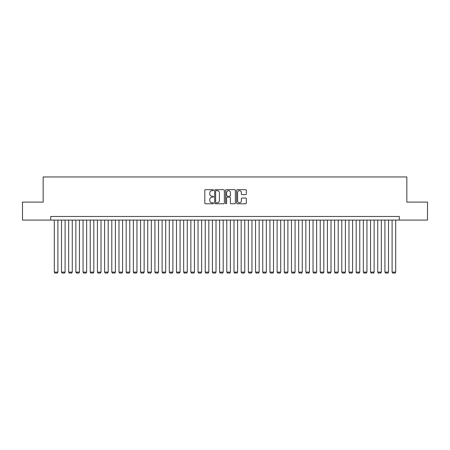 <?xml version="1.0" encoding="UTF-8"?>
<svg xmlns="http://www.w3.org/2000/svg" width="450" height="450" viewBox="0 0 450 450"><rect width="100%" height="100%" fill="white"/><g stroke="black" fill="none" stroke-linecap="round" stroke-linejoin="round"><path stroke-width="0.67" d="M213.502 190.159A0.495 0.495 0 0 0 213.007 189.664L205.509 189.664A0.703 0.703 0 0 0 204.806 190.367L204.806 203.068A0.703 0.703 0 0 0 205.509 203.771L213.007 203.771A0.495 0.495 0 0 0 213.502 203.282A0.495 0.495 0 0 0 213.007 202.787L212.034 202.787A2.256 2.256 0 0 1 209.779 200.526L209.779 199.468A2.256 2.256 0 0 1 212.034 197.213L213.007 197.213A0.495 0.495 0 0 0 213.502 196.718A0.495 0.495 0 0 0 213.007 196.222L212.034 196.222A2.256 2.256 0 0 1 209.779 193.967L209.779 192.909A2.256 2.256 0 0 1 212.034 190.654L213.007 190.654A0.495 0.495 0 0 0 213.502 190.159M245.616 194.636A0.703 0.703 0 0 0 246.324 193.933L246.324 190.367A0.703 0.703 0 0 0 245.616 189.664L237.291 189.664A0.703 0.703 0 0 0 236.588 190.367L236.588 203.068A0.703 0.703 0 0 0 237.291 203.771L245.616 203.771A0.703 0.703 0 0 0 246.324 203.068L246.324 198.765A0.703 0.703 0 0 0 245.616 198.056L242.055 198.056A0.703 0.703 0 0 0 241.352 198.765L241.352 200.897A1.884 1.884 0 0 1 239.462 202.787A1.884 1.884 0 0 1 237.578 200.897L237.578 192.538A1.884 1.884 0 0 1 239.462 190.654A1.884 1.884 0 0 1 241.352 192.538L241.352 193.933A0.703 0.703 0 0 0 242.055 194.636L245.616 194.636M50.709 220.078L22.5 220.078L22.5 202.106L43.161 202.106L43.161 176.951L406.839 176.951L406.839 202.106L427.5 202.106L427.5 220.078L399.291 220.078L399.291 216.484L50.709 216.484L50.709 220.078L399.291 220.078M224.381 190.367A0.703 0.703 0 0 0 223.678 189.664L215.353 189.664A0.703 0.703 0 0 0 214.644 190.367L214.644 203.068A0.703 0.703 0 0 0 215.353 203.771L223.678 203.771A0.703 0.703 0 0 0 224.381 203.068L224.381 190.367M226.322 189.664L234.647 189.664A0.703 0.703 0 0 1 235.356 190.367L235.356 203.068A0.703 0.703 0 0 1 234.647 203.771L231.086 203.771A0.703 0.703 0 0 1 230.377 203.068L230.377 197.916A0.703 0.703 0 0 0 229.674 197.213L227.312 197.213A0.703 0.703 0 0 0 226.603 197.916L226.603 203.282A0.495 0.495 0 0 1 226.114 203.771A0.495 0.495 0 0 1 225.619 203.282L225.619 190.367A0.703 0.703 0 0 1 226.322 189.664M216.129 190.654A0.495 0.495 0 0 0 215.634 191.143L215.634 202.292A0.495 0.495 0 0 0 216.129 202.787L217.153 202.787A2.256 2.256 0 0 0 219.409 200.526L219.409 192.909A2.256 2.256 0 0 0 217.153 190.654L216.129 190.654M230.377 192.572A1.884 1.884 0 0 0 228.493 190.688A1.884 1.884 0 0 0 226.603 192.572L226.603 195.519A0.703 0.703 0 0 0 227.312 196.222L229.674 196.222A0.703 0.703 0 0 0 230.377 195.519L230.377 192.572M57.898 220.078L57.898 272.115L54.304 272.115L54.304 220.078M57.898 272.115L57.358 273.049L54.844 273.049L54.304 272.115M65.087 220.078L65.087 272.115L61.492 272.115L61.492 220.078M65.087 272.115L64.547 273.049L62.032 273.049L61.492 272.115M72.27 220.078L72.27 272.115L68.676 272.115L68.676 220.078M72.27 272.115L71.73 273.049L69.216 273.049L68.676 272.115M79.459 220.078L79.459 272.115L75.864 272.115L75.864 220.078M79.459 272.115L78.919 273.049L76.404 273.049L75.864 272.115M86.647 220.078L86.647 272.115L83.053 272.115L83.053 220.078M86.647 272.115L86.108 273.049L83.593 273.049L83.053 272.115M93.831 220.078L93.831 272.115L90.242 272.115L90.242 220.078M93.831 272.115L93.296 273.049L90.776 273.049L90.242 272.115M101.019 220.078L101.019 272.115L97.425 272.115L97.425 220.078M101.019 272.115L100.479 273.049L97.965 273.049L97.425 272.115M108.208 220.078L108.208 272.115L104.614 272.115L104.614 220.078M108.208 272.115L107.668 273.049L105.154 273.049L104.614 272.115M115.397 220.078L115.397 272.115L111.802 272.115L111.802 220.078M115.397 272.115L114.857 273.049L112.343 273.049L111.802 272.115M122.58 220.078L122.58 272.115L118.991 272.115L118.991 220.078M122.58 272.115L122.046 273.049L119.526 273.049L118.991 272.115M129.769 220.078L129.769 272.115L126.174 272.115L126.174 220.078M129.769 272.115L129.229 273.049L126.714 273.049L126.174 272.115M136.957 220.078L136.957 272.115L133.363 272.115L133.363 220.078M136.957 272.115L136.418 273.049L133.903 273.049L133.363 272.115M144.146 220.078L144.146 272.115L140.552 272.115L140.552 220.078M144.146 272.115L143.606 273.049L141.092 273.049L140.552 272.115M151.329 220.078L151.329 272.115L147.735 272.115L147.735 220.078M151.329 272.115L150.789 273.049L148.275 273.049L147.735 272.115M158.518 220.078L158.518 272.115L154.924 272.115L154.924 220.078M158.518 272.115L157.978 273.049L155.464 273.049L154.924 272.115M165.707 220.078L165.707 272.115L162.112 272.115L162.112 220.078M165.707 272.115L165.167 273.049L162.653 273.049L162.112 272.115M172.89 220.078L172.89 272.115L169.301 272.115L169.301 220.078M172.89 272.115L172.356 273.049L169.836 273.049L169.301 272.115M180.079 220.078L180.079 272.115L176.484 272.115L176.484 220.078M180.079 272.115L179.539 273.049L177.024 273.049L176.484 272.115M187.268 220.078L187.268 272.115L183.673 272.115L183.673 220.078M187.268 272.115L186.727 273.049L184.213 273.049L183.673 272.115M194.456 220.078L194.456 272.115L190.862 272.115L190.862 220.078M194.456 272.115L193.916 273.049L191.402 273.049L190.862 272.115M201.639 220.078L201.639 272.115L198.051 272.115L198.051 220.078M201.639 272.115L201.105 273.049L198.585 273.049L198.051 272.115M208.828 220.078L208.828 272.115L205.234 272.115L205.234 220.078M208.828 272.115L208.288 273.049L205.774 273.049L205.234 272.115M216.017 220.078L216.017 272.115L212.422 272.115L212.422 220.078M216.017 272.115L215.477 273.049L212.963 273.049L212.422 272.115M223.206 220.078L223.206 272.115L219.611 272.115L219.611 220.078M223.206 272.115L222.666 273.049L220.151 273.049L219.611 272.115M230.389 220.078L230.389 272.115L226.794 272.115L226.794 220.078M230.389 272.115L229.849 273.049L227.334 273.049L226.794 272.115M237.578 220.078L237.578 272.115L233.983 272.115L233.983 220.078M237.578 272.115L237.037 273.049L234.523 273.049L233.983 272.115M244.766 220.078L244.766 272.115L241.172 272.115L241.172 220.078M244.766 272.115L244.226 273.049L241.712 273.049L241.172 272.115M251.949 220.078L251.949 272.115L248.361 272.115L248.361 220.078M251.949 272.115L251.415 273.049L248.895 273.049L248.361 272.115M259.138 220.078L259.138 272.115L255.544 272.115L255.544 220.078M259.138 272.115L258.598 273.049L256.084 273.049L255.544 272.115M266.327 220.078L266.327 272.115L262.733 272.115L262.733 220.078M266.327 272.115L265.787 273.049L263.273 273.049L262.733 272.115M273.516 220.078L273.516 272.115L269.921 272.115L269.921 220.078M273.516 272.115L272.976 273.049L270.461 273.049L269.921 272.115M280.699 220.078L280.699 272.115L277.11 272.115L277.11 220.078M280.699 272.115L280.164 273.049L277.644 273.049L277.11 272.115M287.887 220.078L287.887 272.115L284.293 272.115L284.293 220.078M287.887 272.115L287.347 273.049L284.833 273.049L284.293 272.115M295.076 220.078L295.076 272.115L291.482 272.115L291.482 220.078M295.076 272.115L294.536 273.049L292.022 273.049L291.482 272.115M302.265 220.078L302.265 272.115L298.671 272.115L298.671 220.078M302.265 272.115L301.725 273.049L299.211 273.049L298.671 272.115M309.448 220.078L309.448 272.115L305.854 272.115L305.854 220.078M309.448 272.115L308.908 273.049L306.394 273.049L305.854 272.115M316.637 220.078L316.637 272.115L313.043 272.115L313.043 220.078M316.637 272.115L316.097 273.049L313.582 273.049L313.043 272.115M323.826 220.078L323.826 272.115L320.231 272.115L320.231 220.078M323.826 272.115L323.286 273.049L320.771 273.049L320.231 272.115M331.009 220.078L331.009 272.115L327.42 272.115L327.42 220.078M331.009 272.115L330.474 273.049L327.954 273.049L327.42 272.115M338.197 220.078L338.197 272.115L334.603 272.115L334.603 220.078M338.197 272.115L337.657 273.049L335.143 273.049L334.603 272.115M345.386 220.078L345.386 272.115L341.792 272.115L341.792 220.078M345.386 272.115L344.846 273.049L342.332 273.049L341.792 272.115M352.575 220.078L352.575 272.115L348.981 272.115L348.981 220.078M352.575 272.115L352.035 273.049L349.521 273.049L348.981 272.115M359.758 220.078L359.758 272.115L356.169 272.115L356.169 220.078M359.758 272.115L359.224 273.049L356.704 273.049L356.169 272.115M366.947 220.078L366.947 272.115L363.353 272.115L363.353 220.078M366.947 272.115L366.407 273.049L363.892 273.049L363.353 272.115M374.136 220.078L374.136 272.115L370.541 272.115L370.541 220.078M374.136 272.115L373.596 273.049L371.081 273.049L370.541 272.115M381.324 220.078L381.324 272.115L377.73 272.115L377.73 220.078M381.324 272.115L380.784 273.049L378.27 273.049L377.73 272.115M388.507 220.078L388.507 272.115L384.913 272.115L384.913 220.078M388.507 272.115L387.968 273.049L385.453 273.049L384.913 272.115M395.696 220.078L395.696 272.115L392.102 272.115L392.102 220.078M395.696 272.115L395.156 273.049L392.642 273.049L392.102 272.115"/></g></svg>
